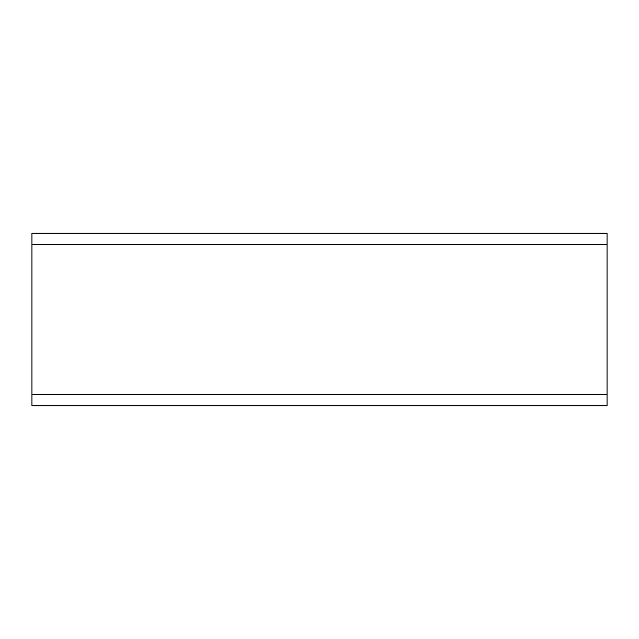 <?xml version="1.0" encoding="UTF-8"?>
<svg xmlns="http://www.w3.org/2000/svg" width="639" height="639" viewBox="0 0 639 639"><rect width="100%" height="100%" fill="white"/><g stroke="black" fill="none" stroke-linecap="round" stroke-linejoin="round"><path stroke-width="0.96" d="M31.95 233.235L607.05 233.235L607.05 405.765L31.95 405.765L31.95 233.235M31.95 244.737L607.05 244.737M31.95 394.263L607.05 394.263"/></g></svg>
